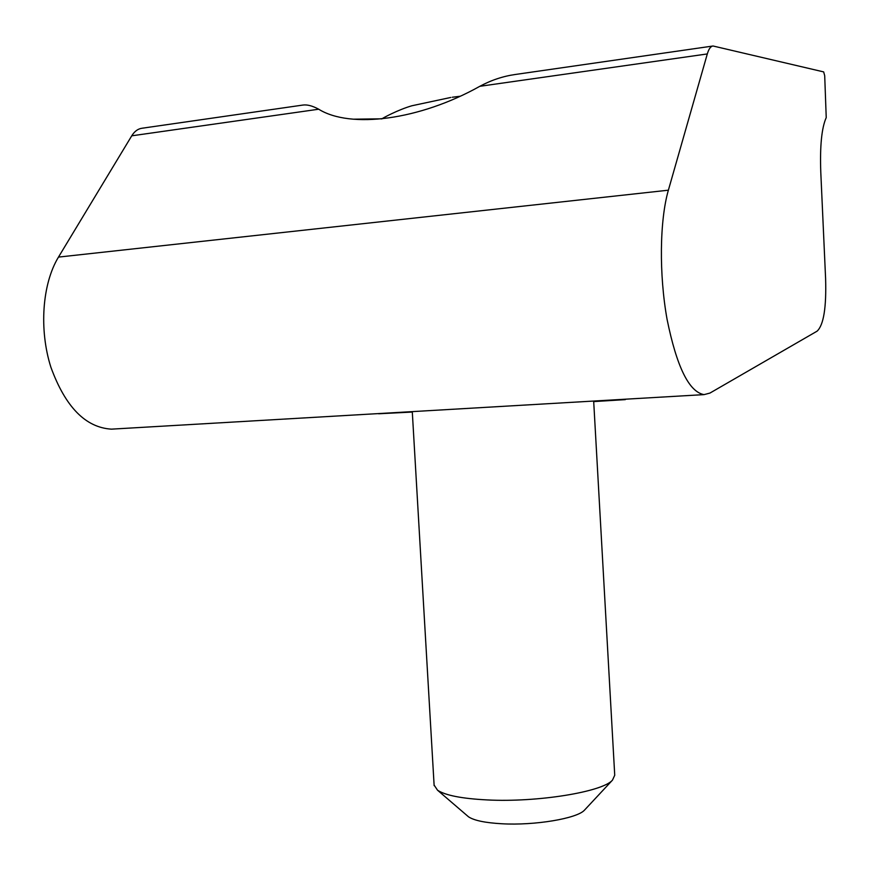 <?xml version="1.0" encoding="UTF-8"?>
<svg xmlns="http://www.w3.org/2000/svg" width="870" height="870" viewBox="0 0 870 870"><rect width="100%" height="100%" fill="white"/><g stroke="black" fill="none" stroke-linecap="round" stroke-linejoin="round"><path stroke-width="1.3" d="M353.155 119.19L381.995 118.82M824.706 75.744L826.228 117.613C821.661 127.836 819.844 146.073 820.791 172.336L825.597 278.476C826.478 307.491 823.651 325.043 817.104 331.155L709.931 393.077L704.026 394.621C689.051 391.935 676.74 366.89 667.105 319.507C658.981 274.572 659.623 220.491 668.377 190.193L707.31 53.94C708.789 48.883 710.714 46.24 713.063 46.001L823.672 71.906L824.706 75.744M318.703 109.218C312.428 105.803 307.11 104.422 302.738 105.085L142.201 128.216C138.047 128.727 134.556 131.261 131.74 135.818L318.703 109.218C350.284 128.934 419.318 120.201 479.827 86.304L707.31 53.94M114.883 428.953L111.425 429.149C85.554 427.561 65.38 406.942 50.906 367.271C38.911 329.654 42.206 283.783 58.475 257.096L131.74 135.818M712.66 46.056L515.366 74.472C503.077 76.212 491.235 80.149 479.827 86.304M584.988 809.6L584.499 810.122C577.245 818.485 534.702 825.673 501.816 823.76C485.145 822.813 474.041 820.486 468.517 816.81L467.157 815.647M434.108 785.077L437.534 790.21C445.396 795.397 461.981 798.638 487.298 799.932C537.442 802.542 602.595 791.874 612.48 780.129L614.731 775.246L593.688 401.374M58.475 257.096L668.377 190.193M111.425 429.149L704.026 394.621M468.517 816.81L437.534 790.21M412.293 411.836L434.141 785.664M381.789 118.951C382.3 118.255 398.264 109.685 411.923 105.759L450.812 97.451M452.28 97.244L459.871 96.276M584.499 810.122L612.48 780.129M625.345 399.624L593.699 401.592M412.304 412.054L378.624 413.772M638.634 398.427L370.054 414.087"/></g></svg>
